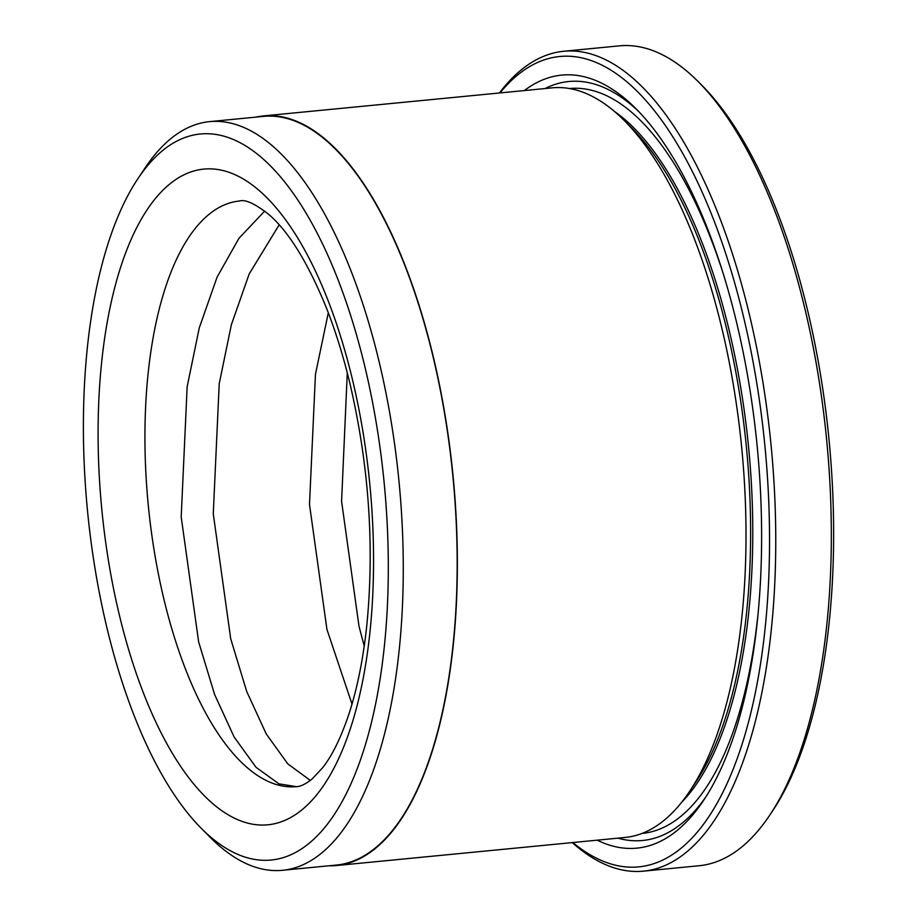 <?xml version="1.0" encoding="UTF-8"?>
<svg xmlns="http://www.w3.org/2000/svg" width="917" height="917" viewBox="0 0 917 917"><rect width="100%" height="100%" fill="white"/><g stroke="black" fill="none" stroke-linecap="round" stroke-linejoin="round"><path stroke-width="1.38" d="M201.075 828.143L210.257 837.404A376.108 153.575 -95.6 0 0 282.482 870.302L336.367 865.063A376.108 153.575 -95.6 0 0 376.371 847.079A376.108 153.575 -95.6 0 0 446.43 424.869A376.108 153.575 -95.6 0 0 263.58 116.379L209.695 121.617A376.108 153.575 -95.6 0 0 169.691 139.602A376.108 153.575 -95.6 0 0 145.161 167.811L137.928 178.666A364.806 148.967 -95.6 0 0 87.562 511.365A364.806 148.967 -95.6 0 0 201.075 828.143A364.806 148.967 -95.6 0 0 309.923 842.608A364.806 148.967 -95.6 0 0 369.001 384.831A364.806 148.967 -95.6 0 0 161.724 151.305A364.806 148.967 -95.6 0 0 137.928 178.666M282.482 870.302A376.108 153.575 -95.6 0 0 322.486 852.317A376.108 153.575 -95.6 0 0 392.533 430.107A376.108 153.575 -95.6 0 0 209.695 121.617M572.85 842.551A407.171 166.264 -95.6 0 0 682.053 847.411A407.171 166.264 -95.6 0 0 747.985 336.47A407.171 166.264 -95.6 0 0 516.638 75.824A407.171 166.264 -95.6 0 0 499.971 92.926M499.375 92.984A411.882 168.178 84.4 0 1 519.962 70.953A411.882 168.178 84.4 0 1 563.772 51.26A411.882 168.178 84.4 0 1 763.999 389.095A411.882 168.178 84.4 0 1 687.28 851.457A411.882 168.178 84.4 0 1 643.47 871.15A411.882 168.178 84.4 0 1 572.254 842.608M643.47 871.15L699.075 865.74A411.882 168.178 -95.6 0 0 742.885 846.047A411.882 168.178 -95.6 0 0 769.741 815.167A411.882 168.178 -95.6 0 0 826.618 439.53A411.882 168.178 -95.6 0 0 698.456 81.877A411.882 168.178 -95.6 0 0 619.365 45.85L563.772 51.26M263.534 115.909L552.217 87.849A376.578 153.769 84.4 0 1 624.523 120.78A376.578 153.769 84.4 0 1 741.704 447.783A376.578 153.769 84.4 0 1 689.699 791.222A376.578 153.769 84.4 0 1 665.146 819.454A376.578 153.769 84.4 0 1 625.085 837.462L336.413 865.533A376.578 153.769 -95.6 0 0 376.463 847.526A376.578 153.769 -95.6 0 0 446.613 424.789A376.578 153.769 -95.6 0 0 263.534 115.909A376.578 153.769 -95.6 0 0 255.935 117.124M524.352 90.554A388.35 158.572 84.4 0 1 636.341 109.066A388.35 158.572 84.4 0 1 757.178 446.27A388.35 158.572 84.4 0 1 703.545 800.449A388.35 158.572 84.4 0 1 678.225 829.564A388.35 158.572 84.4 0 1 597.219 840.178M545.053 88.548A381.289 155.695 84.4 0 1 639.218 112.023M705.803 796.988A381.289 155.695 84.4 0 1 683.211 822.251A381.289 155.695 84.4 0 1 617.92 838.161M328.71 865.808A376.578 153.769 -95.6 0 0 336.413 865.533M328.309 312.766L315.448 374.331L309.499 504.453L326.933 629.406L352.002 704.073M279.169 224.825L249.172 273.988L231.348 324.79L219.22 383.684L213.271 513.807L230.706 638.759L246.696 691.429L266.239 733.955L287.789 763.861L310.336 780.447M347.279 372.875L341.582 501.335L359.005 626.288L364.232 646.038M264.692 211.059L238.959 238.305L217.1 277.106L199.264 327.908L187.148 386.802L181.199 516.924L198.634 641.877L214.624 694.547L234.167 737.073L256.049 767.334L278.951 783.852L296.478 786.648M698.456 81.877L702.284 85.728A407.171 166.264 84.4 0 1 828.979 439.3A407.171 166.264 84.4 0 1 772.756 810.639L769.741 815.167M624.523 120.78L632.18 128.495A367.167 149.918 84.4 0 1 746.427 447.324A367.167 149.918 84.4 0 1 695.728 782.178L689.699 791.222M614.505 111.484A367.167 149.918 84.4 0 1 748.57 447.118A367.167 149.918 84.4 0 1 681.663 802.272M569.526 88.525A374.228 152.807 84.4 0 1 724.705 278.31M757.66 617.347A374.228 152.807 84.4 0 1 681.778 815.568A374.228 152.807 84.4 0 1 641.946 833.461M302.748 809.161A329.501 134.547 84.4 0 1 115.531 598.239A329.501 134.547 84.4 0 1 168.888 184.753A329.501 134.547 84.4 0 1 356.117 395.674A329.501 134.547 84.4 0 1 302.748 809.161M208.136 215.094A294.197 120.127 -95.6 0 0 153.334 545.351A294.197 120.127 -95.6 0 0 296.363 786.66C300.363 786.66 305.602 784.127 312.089 779.037L322.864 767.472C332.309 755.356 340.964 737.646 348.838 714.309C357.275 688.667 363.292 658.658 366.915 624.305C374.514 544.939 368.829 464.587 349.87 383.237C343.222 355.739 335.347 330.464 326.223 307.401C307.848 262.629 288.786 231.703 269.013 214.647C255.075 203.654 245.217 199.115 239.429 201.018A294.197 120.127 -95.6 0 0 208.136 215.094"/></g></svg>
